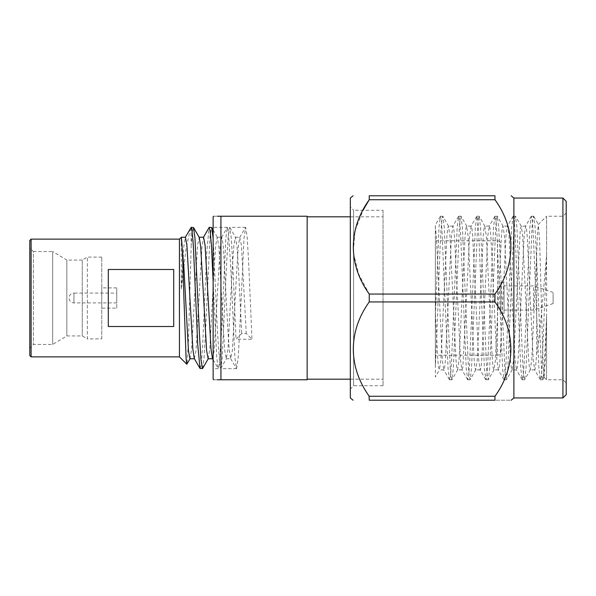 <?xml version="1.0" encoding="UTF-8"?>
<svg xmlns="http://www.w3.org/2000/svg" width="596" height="596" viewBox="0 0 596 596"><rect width="100%" height="100%" fill="white"/><g stroke="black" fill="none" stroke-linecap="round" stroke-linejoin="round"><path stroke-width="0.45" stroke-dasharray="2.98 2.23" d="M500.789 344.734L500.789 351.968C500.58 353.942 499.485 355.03 497.511 355.238L497.511 240.762L497.511 355.238L435.371 355.238L435.371 240.762L435.371 355.238M435.371 240.762L497.511 240.762C499.485 240.97 500.58 242.058 500.789 244.032L500.789 251.266M383.042 210.269L383.042 385.731L383.042 210.269L353.599 210.269L353.599 385.731L350.329 389.002L350.329 206.998L350.329 389.002M383.042 385.731L353.599 385.731L353.599 210.269L350.329 206.998M350.329 397.949L350.329 198.051M494.963 199.727L494.963 195.786L369.237 195.786L369.237 199.727L494.963 199.727C516.091 228.827 516.225 264.78 494.963 294.059L494.963 301.941C516.091 331.033 516.225 366.987 494.963 396.273L494.963 400.214C516.158 400.207 516.158 400.207 494.963 400.214L369.237 400.214L369.237 396.273C348.094 366.875 347.952 331.532 369.237 301.941L494.963 301.941M494.963 294.059L369.237 294.059L358.583 273.929L353.264 252.443L355.007 230.883L363.046 210.269M369.237 294.059L369.237 301.941M513.871 397.949L513.871 198.051M562.929 397.949L562.929 198.051M566.2 201.321L566.2 394.679M566.2 371.643L566.2 212.958L566.2 371.643M562.929 298L562.929 379.771L562.929 298M450.293 368.812L444.236 227.188L442.724 216.229L441.927 219.112L441.211 227.188C439.267 253.978 437.36 334.043 435.371 365.274L435.371 227.374L436.324 235.755L442.381 360.245L443.67 369.684L444.69 367.345L445.406 360.245L451.463 235.755L452.975 226.122L453.772 228.655L454.495 235.755L460.552 360.245L461.84 369.684L462.861 367.345L469.633 235.755L471.153 226.122L471.95 228.655L472.665 235.755L478.722 360.245L480.234 369.878L481.032 367.345L481.747 360.245L487.804 235.755L489.323 226.122L490.121 228.655L490.836 235.755L496.893 360.245L498.405 369.878L499.202 367.345L499.917 360.245L505.974 235.755L507.494 226.122L508.291 228.655L509.006 235.755L515.063 360.245L516.576 369.878L517.373 367.345L518.088 360.245L524.145 235.755L525.665 226.122L526.462 228.655L527.177 235.755L533.234 360.245L534.746 369.878L535.543 367.345L536.683 353.964L536.683 253.732L537.376 235.152L538.337 224.476L546.577 216.229L546.577 379.771L546.577 316.446L544.178 368.812L542.859 379.6L541.868 376.888L535.096 227.188L533.576 216.229L532.779 219.112L532.064 227.188L526.007 368.812L524.689 379.6L523.698 376.888L522.975 368.812L516.918 227.188L515.406 216.229L514.609 219.112L513.894 227.188L507.837 368.812L506.518 379.6L505.527 376.888L504.805 368.812L498.748 227.188L497.235 216.229L496.438 219.112L495.723 227.188L489.666 368.812L488.348 379.6L487.357 376.888L486.634 368.812L480.577 227.188L479.065 216.229L478.268 219.112L477.552 227.188L471.496 368.812L470.177 379.6L469.186 376.888L468.463 368.812L462.407 227.188L460.894 216.229L460.097 219.112L459.382 227.188L453.325 368.812L451.813 379.771L451.016 376.888L450.293 368.812M536.683 353.964C540.401 333.775 543.343 288.896 546.577 255.706L541.973 368.812L541.257 376.888L540.46 379.771L538.94 368.812L533.234 232.947L532.362 220.662L531.371 216.229L529.859 227.188L524.145 363.053L523.273 375.338L522.282 379.771L520.77 368.812L515.063 232.947L514.192 220.662L513.201 216.229L511.688 227.188L505.974 363.053L505.103 375.338L504.112 379.771L502.599 368.812L496.893 232.947L496.021 220.662L495.03 216.229L493.518 227.188L487.804 363.053L486.932 375.338L485.941 379.771L484.429 368.812L478.722 232.947L477.85 220.662L476.86 216.229L475.347 227.188L469.633 363.053L468.761 375.338L467.771 379.771L466.258 368.812L460.552 232.947L459.68 220.662L458.689 216.229L457.177 227.188L451.463 363.053L450.591 375.338L449.6 379.771L448.088 368.812L441.509 220.662L440.325 216.4L439.006 227.188L435.378 315.001M546.577 255.706L546.577 216.229L562.929 216.229L566.2 212.958M546.577 316.446L545.362 359.977L544.096 377.29L543.135 365.832L539.633 241.142L538.337 224.476M504.06 284.687L504.06 313.369L504.06 284.687M500.789 311.313L500.789 282.631L500.789 311.313M533.495 287.518L533.495 310.099L533.495 287.518M504.06 287.518L504.06 310.099L504.06 287.518M553.118 293.187L553.118 303.558L553.118 293.187M116.741 302.91L73.956 302.91A4.91 4.91 0 0 1 69.047 298A4.91 4.91 0 0 1 73.956 293.09L73.956 302.91L73.956 293.09L116.741 293.09L116.741 302.91L116.741 293.09M116.741 308.117L116.741 287.883L116.741 308.117L101.76 308.117L101.76 287.883L101.76 308.117M116.741 287.883L101.76 287.883M101.76 338.886L101.76 257.114L101.76 338.886L87.366 338.886L87.366 257.114L87.366 338.886L82.263 335.943L66.849 335.943L52.694 344.443L33.398 344.443L29.8 348.042L29.8 247.958L29.8 348.042M101.76 257.114L87.366 257.114L82.263 260.057L82.263 335.943L82.263 260.057L66.849 260.057L66.849 335.943L66.849 260.057L52.694 251.557L52.694 344.443L52.694 251.557L33.398 251.557L33.398 344.443L33.398 251.557L29.8 247.958M307.156 298L307.156 379.19L307.156 298M383.042 298L383.042 379.19L383.042 298M200.219 368.648L201.336 363.24L202.506 348.131L206.842 250.976L209.121 227.508M202.603 368.492L204.041 357.898L205.449 333.32L209.993 236.821L211.505 227.352M191.011 227.553L191.219 245.127L192.322 231.807L193.335 227.352M179.441 356.87L179.441 239.13M191.219 245.127L188.336 343.803L186.921 364.186M213.13 379.19L213.13 216.81M220.93 379.771L220.93 216.229L307.156 216.229L307.156 379.771L220.93 379.771M217.361 379.771L213.934 379.771M31.111 356.87L31.111 239.13M173.712 326.511L108.301 326.511L108.301 269.489L173.712 269.489L173.712 326.511M108.301 269.489L108.301 326.511L108.301 269.489M213.606 216.229L217.361 216.229M181.326 238.057L181.326 289.038L186.019 248.86L190.578 228.141M213.13 238.109L213.13 368.648L213.13 227.352L213.13 238.109L217.562 333.32L219.879 366.324L220.773 368.492L222.211 357.898L226.651 262.68L228.164 236.821L229.676 227.352L231.3 238.102L232.708 262.68L236.001 339.258L241.715 333.484L246.26 333.484L251.966 339.258L236.001 339.258M189.96 358.755L191.599 349.316L197.537 245.381L199.258 237.431M208.131 358.755L209.77 349.316L214.188 267.619L215.707 245.381L217.22 237.245L218.859 246.684L223.276 328.381L224.789 350.619L226.301 358.755L227.94 349.316L232.358 267.619L233.878 245.381L235.39 237.245L237.029 246.684L238.415 267.619L241.715 333.484M181.326 289.038L183.784 246.684L185.423 237.245M194.296 358.569L196.017 350.619L201.955 246.684L203.594 237.245M212.467 358.569L214.188 350.619L220.125 246.684L221.764 237.245L223.276 245.381L227.821 328.381L229.207 349.316L230.637 358.569L232.358 350.619L236.903 267.619L238.296 246.684L239.726 237.431L241.447 245.381L246.26 333.484M213.13 281.312L216.765 357.898L218.21 368.492L219.105 366.324L221.414 333.32L225.854 238.102L227.292 227.508L228.186 229.676L230.503 262.68L234.936 357.898L236.56 368.648L238.072 359.179L239.585 333.32L244.025 238.102L245.641 227.352L247.154 236.821L248.674 262.68L251.966 339.258M29.8 240.434L29.8 355.566M440.325 216.4L435.371 224.96L435.371 312.565L437.837 360.245L438.552 367.345L439.349 369.878L440.861 360.245L446.918 235.755L447.641 228.655L448.438 226.122L449.95 235.755L456.007 360.245L456.722 367.345L457.519 369.878L459.039 360.245L465.096 235.755L465.811 228.655L466.608 226.122L468.121 235.755L474.178 360.245L474.893 367.345L475.69 369.878L477.21 360.245L483.267 235.755L483.982 228.655L484.779 226.122L486.291 235.755L492.348 360.245L493.063 367.345L493.861 369.878L495.38 360.245L501.437 235.755L502.152 228.655L502.95 226.122L504.462 235.755L510.519 360.245L511.234 367.345L512.031 369.878L513.551 360.245L520.323 228.655L521.336 226.316L522.632 235.755L528.689 360.245L529.404 367.345L530.202 369.878L531.721 360.245L536.683 253.732M435.371 312.565L435.371 376.948L439.572 369.684M494.963 396.273L369.237 396.273M440.518 216.229L442.724 216.229M458.689 216.229L460.894 216.229M476.86 216.229L479.065 216.229M495.03 216.229L497.235 216.229M513.201 216.229L515.406 216.229M531.371 216.229L533.576 216.229M449.6 379.771L451.813 379.771M467.771 379.771L469.983 379.771M485.941 379.771L488.154 379.771M504.112 379.771L506.324 379.771M522.282 379.771L524.495 379.771M540.46 379.771L542.665 379.771M544.096 377.29L546.577 379.771L562.929 379.771L566.2 383.042M504.06 313.369L500.789 313.369M553.118 303.558L533.495 310.099L504.06 310.099M350.329 379.19L383.042 379.19M350.329 216.81L383.042 216.81M213.13 230.004L217.428 237.431M220.773 368.492L226.51 358.569M229.855 227.508L235.599 237.431M217.22 237.245L221.764 237.245M226.301 358.755L230.846 358.755M235.39 237.245L239.935 237.245M213.13 359.716L218.21 368.492M221.556 237.431L227.292 227.508M230.637 358.569L236.381 368.492M239.726 237.431L245.463 227.508M218.389 368.648L213.122 368.648M227.471 227.352L213.137 227.352M236.56 368.648L220.595 368.648M245.641 227.352L229.676 227.352M553.118 292.442L533.495 285.901L504.06 285.901M504.06 282.631L500.789 282.631M443.893 369.878L439.349 369.878M452.975 226.122L448.438 226.122M462.064 369.878L457.519 369.878M471.153 226.122L466.608 226.122M480.234 369.878L475.69 369.878M489.323 226.122L484.779 226.122M498.405 369.878L493.861 369.878M507.494 226.122L502.95 226.122M516.576 369.878L512.031 369.878M525.665 226.122L521.12 226.122M534.746 369.878L530.202 369.878M448.654 226.316L442.917 216.4M457.743 369.684L452.006 379.6M466.824 226.316L461.088 216.4M475.913 369.684L470.177 379.6M484.995 226.316L479.258 216.4M494.084 369.684L488.348 379.6M503.166 226.316L497.429 216.4M512.255 369.684L506.518 379.6M521.336 226.316L515.6 216.4M530.425 369.684L524.689 379.6M533.77 216.4L538.471 224.528M542.859 379.6L544.222 377.246M540.267 379.6L534.53 369.684M531.178 216.4L525.441 226.316M522.096 379.6L516.36 369.684M513.007 216.4L507.27 226.316M503.925 379.6L498.189 369.684M494.836 216.4L489.1 226.316M485.755 379.6L480.018 369.684M476.666 216.4L470.929 226.316M467.584 379.6L461.84 369.684M458.495 216.4L452.759 226.316M449.414 379.6L443.67 369.684"/><path stroke-width="0.89" d="M353.026 195.786L350.329 198.051L350.329 397.949L353.026 400.214M363.046 210.269L369.222 199.749L369.237 195.786L494.963 195.786C516.158 195.793 516.158 195.793 494.963 195.786C516.158 195.793 516.158 195.793 494.963 195.786L494.963 199.727C516.225 229.013 516.091 264.967 494.963 294.059L494.963 301.941C516.225 331.22 516.091 367.173 494.963 396.273L494.963 400.214C516.158 400.207 516.158 400.207 494.963 400.214L369.237 400.214C348.019 400.214 348.019 400.214 369.237 400.214C348.019 400.214 348.019 400.214 369.237 400.214L369.058 395.99M562.929 198.051L562.929 397.949L566.2 394.679L566.2 201.321L562.929 198.051L513.871 198.051L513.871 397.949L511.174 400.214M29.8 355.566L29.8 240.434L31.111 239.13L31.111 356.87L29.8 355.566M202.424 368.648L200.904 359.179L199.392 333.32L194.959 238.102L193.514 227.508L191.219 227.389C191.584 225.795 192.888 236.575 193.596 251.013L197.753 345.077L200.04 368.492L202.603 368.492L208.339 358.569M190.169 358.569L186.801 364.231L186.101 358.703L183.918 298C183.046 268.505 182.264 241.455 181.326 238.057L181.326 237.245L179.441 239.13L179.441 356.87L31.111 356.87M220.93 379.771C211.304 379.771 211.304 379.771 220.93 379.771L307.156 379.771L307.156 216.229L220.93 216.229L220.93 379.771L217.361 379.771M213.606 216.229L213.13 216.81L213.13 379.19L213.934 379.771M173.712 269.489L108.301 269.489L108.301 326.511L173.712 326.511L173.712 269.489M179.441 239.13L31.111 239.13M220.93 216.229C211.304 216.229 211.304 216.229 220.93 216.229L217.361 216.229M185.214 237.431L191.219 227.389M203.385 237.431L209.121 227.508L210.172 230.697L211.52 246.826L213.13 281.312M209.308 227.352L211.684 227.508L213.13 238.109M181.326 238.057L183.903 267.619L188.448 350.619L189.96 358.755L194.505 358.755M193.514 227.508L199.258 237.431L200.688 246.684L206.618 350.619L208.131 358.755L212.675 358.755M181.326 237.245L185.423 237.245L186.935 245.381L192.866 349.316L194.296 358.569L200.04 368.492M199.049 237.245L203.594 237.245L205.106 245.381L211.036 349.316L212.467 358.569L213.13 359.716M369.237 195.786C348.019 195.786 348.019 195.786 369.237 195.786C348.019 195.786 348.019 195.786 369.237 195.786M494.963 199.727L369.237 199.727C348.094 229.125 347.952 264.468 369.237 294.059L494.963 294.059M494.963 301.941L369.237 301.941L369.237 294.059M369.237 301.941C348.094 331.331 347.952 366.682 369.237 396.273L494.963 396.273M562.929 397.949L513.871 397.949M307.156 379.19L350.329 379.19M179.441 356.87L186.801 364.231M307.156 216.81L350.329 216.81M211.684 227.508L213.13 230.004M513.871 198.051L511.174 195.786"/></g></svg>

